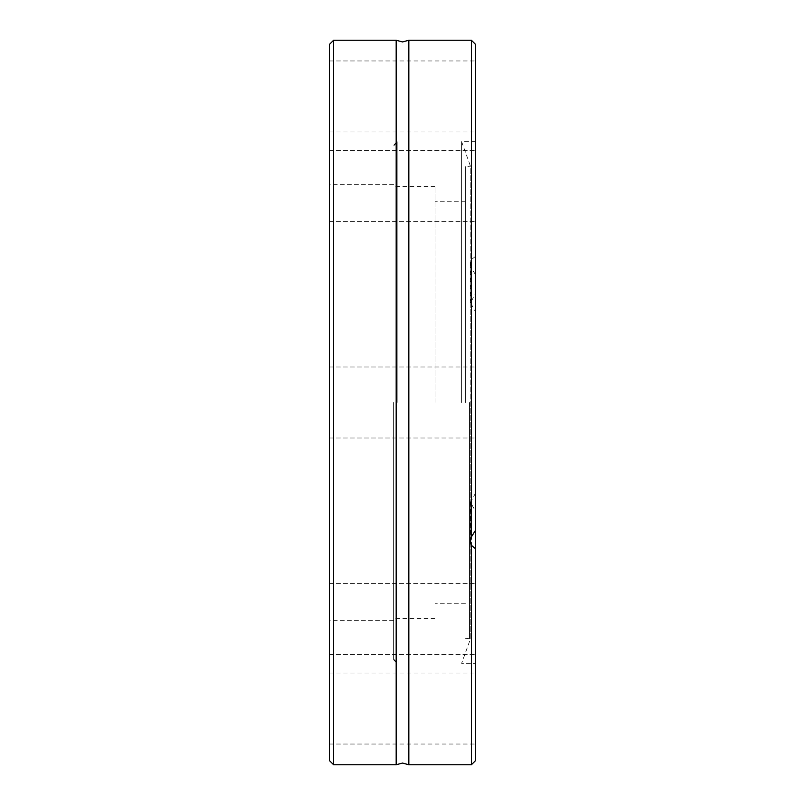 <?xml version="1.0" encoding="UTF-8"?>
<svg xmlns="http://www.w3.org/2000/svg" width="805" height="805" viewBox="0 0 805 805"><rect width="100%" height="100%" fill="white"/><g stroke="black" fill="none" stroke-linecap="round" stroke-linejoin="round"><path stroke-width="0.6" stroke-dasharray="4.03 3.02" d="M408.829 764.75L408.829 40.25M461.627 402.5L461.627 141.7L461.627 402.5M465.481 402.5L465.481 166.655L465.481 402.5M435.052 402.5L435.052 186.498L435.052 402.5M393.625 402.5L393.625 659.919L393.625 402.5M475.624 186.106L475.624 150.595L475.624 186.106M329.376 186.106L329.376 150.595L329.376 186.106M475.624 96.469L475.624 60.959L475.624 96.469M329.376 96.469L329.376 60.959L329.376 96.469M475.624 312.139L475.624 402.5L475.624 274.918L475.624 312.139L470.553 302.69L475.624 293.402L475.624 44.476M329.376 760.524L329.376 44.476M475.624 618.894L475.624 654.405L475.624 618.894M329.376 618.894L329.376 654.405L329.376 618.894M475.624 708.531L475.624 673.02L475.624 708.531M329.376 708.531L329.376 673.02L329.376 708.531M333.602 764.75L333.602 40.25M396.171 40.25L396.171 764.75M471.398 764.75L471.398 268.085L475.624 274.918M475.624 760.524L475.624 293.402M475.624 492.861L470.553 502.31L475.624 511.598M475.624 402.5L475.624 438.011L475.624 402.5M475.624 256.171L471.398 259.673L471.398 40.25M471.398 259.673L470.553 263.869L471.398 268.085M397.851 402.5L397.851 141.7L397.851 402.5M470.18 402.5L470.18 639.824L470.18 402.5M469.456 402.5L469.456 638.687L469.456 402.5M397.006 402.5L397.006 141.7L397.006 402.5M465.481 638.345L469.456 638.687L470.231 639.532L461.627 663.3L475.624 663.3M475.624 141.7L461.627 141.7L470.231 165.468L470.231 639.532L470.231 165.468L469.456 166.313L465.481 166.655M465.481 201.723L435.052 201.723M435.052 186.498L393.625 186.498M329.376 150.595L475.624 150.595L329.376 150.595M329.376 60.959L475.624 60.959M329.376 366.989L475.624 366.989L329.376 366.989M329.376 583.394L475.624 583.394L329.376 583.394M329.376 673.02L475.624 673.02M393.625 184.385L329.376 184.385M393.625 620.615L329.376 620.615M470.553 263.869L470.553 302.69M470.553 502.31L470.553 541.131M329.376 438.011L475.624 438.011L329.376 438.011M329.376 654.405L475.624 654.405L329.376 654.405M329.376 744.041L475.624 744.041M329.376 221.606L475.624 221.606L329.376 221.606M329.376 131.98L475.624 131.98M435.052 618.502L393.625 618.502M465.481 603.277L435.052 603.277M393.625 145.926L397.851 141.7L397.006 141.7L393.625 145.081M393.625 659.074L397.851 663.3L397.006 663.3L393.625 659.919"/><path stroke-width="1.21" d="M408.829 402.5L408.829 764.75L402.5 763.06L396.171 764.75L396.171 40.25L402.5 41.941L408.829 40.25L408.829 402.5M333.602 40.25L329.376 44.476L329.376 760.524L333.602 764.75L333.602 40.25L396.171 40.25M475.624 530.082L475.624 44.476L471.398 40.25L471.398 536.915L475.624 530.082L475.624 760.524L471.398 764.75L408.829 764.75M475.624 548.829L471.398 545.327L471.398 764.75M471.398 545.327L470.553 541.131L471.398 536.915M396.171 764.75L333.602 764.75M471.398 40.25L408.829 40.25"/></g></svg>
